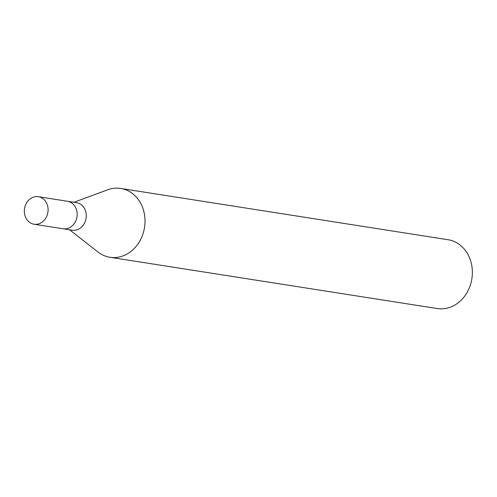 <?xml version="1.0" encoding="UTF-8"?>
<svg xmlns="http://www.w3.org/2000/svg" width="497" height="497" viewBox="0 0 497 497"><rect width="100%" height="100%" fill="white"/><g stroke="black" fill="none" stroke-linecap="round" stroke-linejoin="round"><path stroke-width="0.75" d="M63.013 228.763A13.935 11.829 -81.1 0 0 63.144 228.788L72.239 230.21A13.935 11.829 -81.1 0 0 85.751 219.867A13.935 11.829 -81.1 0 0 76.55 202.677L67.462 201.254A13.935 11.829 -81.1 0 0 67.331 201.235M67.462 201.254A13.935 11.829 -81.1 0 1 76.656 218.444A13.935 11.829 -81.1 0 1 63.15 228.782A13.935 11.829 -81.1 0 0 76.656 218.444A13.935 11.829 -81.1 0 0 67.462 201.254L38.362 196.694A13.935 11.829 -81.1 0 0 24.85 207.038A13.935 11.829 -81.1 0 0 34.051 224.228A13.935 11.829 -81.1 0 0 47.563 213.884A13.935 11.829 -81.1 0 0 38.362 196.694M69.611 229.8L97.928 251.991A34.833 29.572 -81.1 0 0 143.701 231.416A34.833 29.572 -81.1 0 0 120.709 188.444A34.833 29.572 -81.1 0 0 107.464 189.873M97.754 251.855A34.833 29.572 -81.1 0 0 109.924 257.272L437.273 308.556A34.833 29.572 -81.1 0 0 471.05 282.706A34.833 29.572 -81.1 0 0 448.052 239.728L120.709 188.444M109.924 257.272A34.833 29.572 -81.1 0 0 143.701 231.416A34.833 29.572 -81.1 0 0 136.731 197.564A34.833 29.572 -81.1 0 0 107.669 189.798L73.923 202.267M63.15 228.782L34.051 224.228"/></g></svg>
